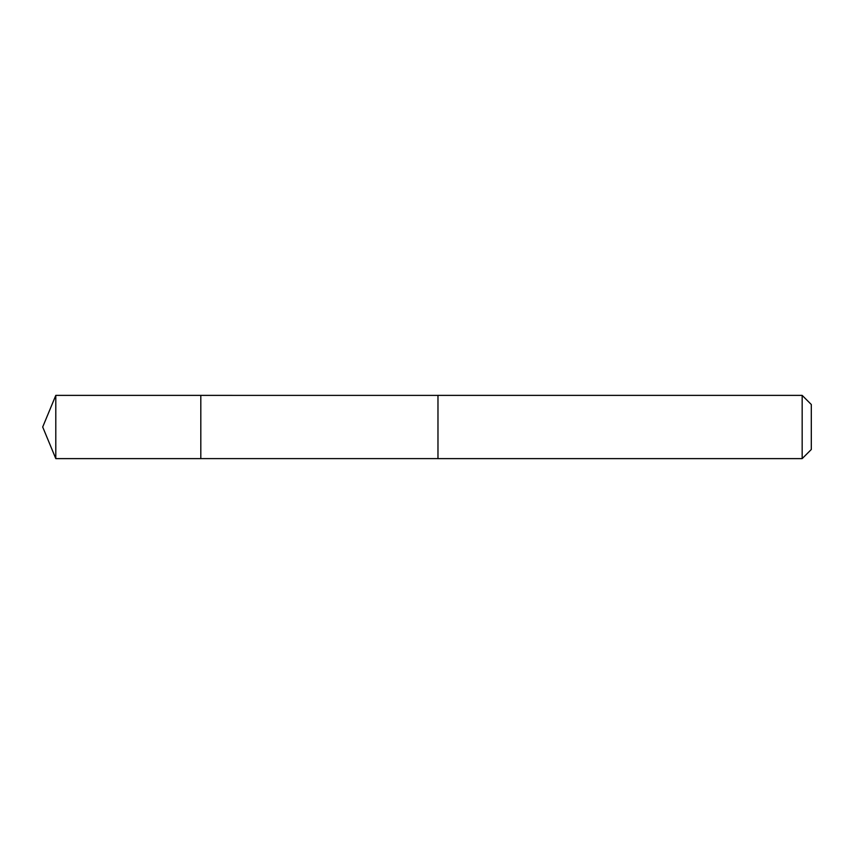 <?xml version="1.0" encoding="UTF-8"?>
<svg xmlns="http://www.w3.org/2000/svg" width="854" height="854" viewBox="0 0 854 854"><rect width="100%" height="100%" fill="white"/><g stroke="black" fill="none" stroke-linecap="round" stroke-linejoin="round"><path stroke-width="1.28" d="M200.807 458.619L200.807 395.381L55.798 395.381L55.798 458.619L200.807 458.619L200.807 395.381L437.974 395.391L437.974 458.609L55.798 458.619L42.7 427L55.798 458.619M437.974 456.367L437.974 458.619L802.173 458.619L802.173 395.381L437.974 395.381L437.974 456.367M802.173 395.381L811.3 404.508L811.3 449.492L802.173 458.619M42.7 427L55.798 395.381"/></g></svg>
